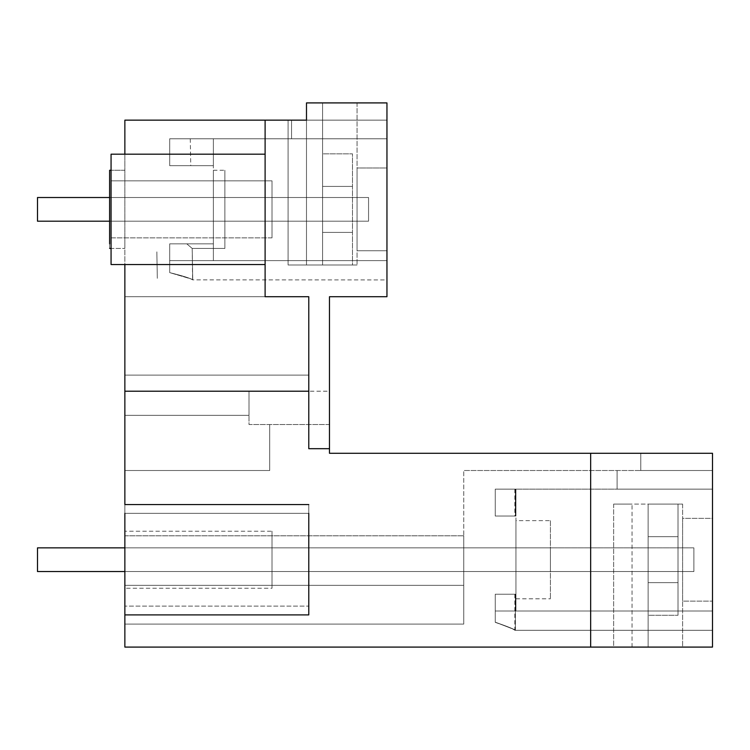 <?xml version="1.0" encoding="UTF-8"?>
<svg xmlns="http://www.w3.org/2000/svg" width="750" height="750" viewBox="0 0 750 750"><rect width="100%" height="100%" fill="white"/><g stroke="black" fill="none" stroke-linecap="round" stroke-linejoin="round"><path stroke-width="0.56" stroke-dasharray="3.75 2.81" d="M515.934 516.047L495.244 516.047L515.391 516.047L495.244 516.047L495.244 489.15L495.244 516.047L495.244 489.15L515.391 489.15L495.244 489.15L495.244 516.047L495.244 489.15L515.391 489.15L495.244 489.15L495.244 516.047L515.391 516.047L495.244 516.047L495.244 489.15L495.244 516.047L514.856 516.047L495.244 516.047L495.244 489.15L495.244 516.047L495.244 489.15L515.934 489.15L515.934 516.047L495.244 516.047L495.244 489.15L515.934 489.15L515.934 516.047L495.244 516.047L515.934 516.047L495.244 516.047L515.934 516.047L515.934 489.15L515.934 516.047M515.934 594.216L515.934 489.15L495.244 489.15L515.934 489.15L495.244 489.15L515.934 489.15L515.934 610.997L712.5 610.997L515.934 610.997L712.5 610.997L515.934 610.997L712.5 610.997L515.934 610.997L515.934 520.641L515.934 610.997L515.934 520.641L515.934 610.997L515.934 594.216L495.244 594.216L515.391 594.216L495.244 594.216L515.391 594.216L495.244 594.216L495.244 622.172C508.069 626.719 514.781 629.428 515.391 630.309C514.791 629.438 508.069 626.719 495.244 622.172L495.244 622.163C521.634 632.362 521.634 632.372 495.244 622.172C521.634 632.362 521.634 632.372 495.244 622.172L495.244 610.997L515.934 610.997L495.244 610.997L495.244 594.216L495.244 622.172L495.244 610.997L712.5 610.997L712.5 489.15L515.934 489.15L712.5 489.15L617.091 489.15L617.091 470.522L617.091 489.15L617.091 470.522L617.091 489.15L617.091 470.522L617.091 489.15L712.5 489.15L617.091 489.15L712.5 489.15L617.091 489.15L712.5 489.15L712.5 470.522L712.5 630.309L712.5 610.997L712.5 630.309L712.5 610.997L712.5 630.309L712.5 610.997L495.244 610.997L495.244 594.216L514.856 594.216L495.244 594.216L495.244 622.322C507.694 626.794 514.228 629.456 514.856 630.309C514.228 629.456 507.684 626.784 495.244 622.322L495.244 594.216L515.934 594.216L495.244 594.216L515.934 594.216L515.934 598.809L515.934 594.216L515.934 598.809L515.934 594.216L495.244 594.216L515.934 594.216L515.934 598.809L515.934 594.216M550.416 594.216L550.416 598.8M550.416 520.641L550.416 598.809L550.416 520.641L515.934 520.641M550.416 571.547L550.416 547.866L550.416 571.547L550.416 547.866L550.416 571.547L124.866 571.547L550.416 571.547L124.866 571.547L124.866 547.866L550.416 547.866L124.866 547.866L550.416 547.866L124.866 547.866L124.866 571.547L124.866 547.866L124.866 571.547L550.416 571.547L550.416 547.866L550.416 571.547L124.866 571.547L124.866 547.866L124.866 571.547L550.416 571.547M111.066 154.181L111.066 264.534L111.066 154.181L111.066 264.534L124.866 264.534L124.866 245.85L124.866 375.113L308.784 375.113L308.784 448.688L329.475 448.688L329.475 453.281L329.475 391.209L124.866 391.209L249.009 391.209L124.866 391.209L249.009 391.209L124.866 391.209L249.009 391.209L124.866 391.209L124.866 415.35L124.866 391.209L124.866 415.35L124.866 391.209L124.866 415.35L124.866 391.209L124.866 415.35L124.866 391.209L329.475 391.209L329.475 453.281L640.772 453.281L329.475 453.281L590.653 453.281L590.653 647.091L712.5 647.091L712.5 453.281L590.653 453.281L590.653 647.091L124.866 647.091L124.866 504.553L124.866 513.347L124.866 504.553L308.784 504.553L308.784 614.906L308.784 504.553L308.784 606.112L124.866 606.112L308.784 606.112M712.5 518.344L712.5 601.116L712.5 518.344L712.5 601.116L712.5 518.344L682.612 518.344L682.612 601.116L712.5 601.116L682.612 601.116L682.612 518.344L712.5 518.344M712.5 470.522L463.744 470.522L640.772 470.522L640.772 453.281L640.772 470.522L712.5 470.522M682.612 647.091L613.641 647.091L648.131 647.091L648.131 504.094L613.641 504.094L678.019 504.094L678.019 615.253L678.019 504.094L648.131 504.094L678.019 504.094L678.019 615.253L678.019 504.094L648.131 504.094L682.612 504.094L648.131 504.094L648.131 647.091L648.131 504.094L648.131 647.091L648.131 504.094L648.131 647.091L648.131 504.094L648.131 647.091L682.612 647.091L648.131 647.091L682.612 647.091L682.612 504.094L648.131 504.094L682.612 504.094L682.612 647.091M613.641 647.091L632.034 647.091L613.641 647.091L613.641 504.094L632.034 504.094L613.641 504.094L613.641 647.091M308.784 614.906L124.866 614.906L124.866 606.112M124.866 264.534L265.106 264.534L124.866 264.534L265.106 264.534L265.106 296.719L308.784 296.719L308.784 375.113L124.866 375.113L308.784 375.113L124.866 375.113L124.866 296.719L124.866 504.553M265.106 264.534L265.106 120.15L265.106 296.719L308.784 296.719L308.784 375.113L308.784 296.719L124.866 296.719L308.784 296.719L265.106 296.719L265.106 154.181L124.866 154.181L265.106 154.181L124.866 154.181L124.866 245.85L124.866 120.15L306.488 120.15L288.094 120.15L288.094 264.994L306.488 264.994L288.094 264.994L288.094 120.15L288.094 264.994L352.472 264.994L352.472 153.834L352.472 264.994L322.584 264.994L352.472 264.994L352.472 153.834L352.472 264.994L322.584 264.994L357.066 264.994L288.094 264.994L288.094 120.15L306.488 120.15L291.544 120.15L291.544 138.769L291.544 120.15L291.544 138.769L291.544 120.15L291.544 138.769L291.544 120.15L306.488 120.15L288.094 120.15M124.866 588.234L124.866 531.216L124.866 588.234L124.866 531.216L124.866 588.234L272.006 588.234L272.006 531.216L124.866 531.216L272.006 531.216L272.006 588.234L124.866 588.234M124.866 585.337L124.866 470.522L269.7 470.522L269.7 424.547L269.7 470.522L124.866 470.522L124.866 624.103L463.744 624.103L463.744 535.809L463.744 585.337L463.744 535.809L463.744 585.337L463.744 535.809L463.744 585.337L124.866 585.337L124.866 624.103L463.744 624.103L463.744 585.337L124.866 585.337L124.866 535.809L124.866 624.103L463.744 624.103L463.744 585.337L124.866 585.337L124.866 624.103L463.744 624.103L463.744 585.337L463.744 624.103L463.744 585.337L124.866 585.337L124.866 535.809L124.866 624.103L463.744 624.103L463.744 470.522L463.744 624.103L124.866 624.103L463.744 624.103L124.866 624.103L124.866 535.809L124.866 585.337L463.744 585.337L124.866 585.337M124.866 174.872L124.866 248.438L124.866 174.872M124.866 513.347L308.784 513.347L124.866 513.347M632.034 647.091L632.034 504.094L632.034 647.091M124.866 391.209L308.784 391.209L308.784 296.719L308.784 448.688L329.475 448.688L329.475 296.719L386.953 296.719L386.953 102.909L306.488 102.909L306.488 264.994L322.584 264.994L322.584 102.909L322.584 264.994L322.584 102.909L322.584 264.994L322.584 102.909L322.584 264.994L357.066 264.994L322.584 264.994L322.584 102.909L322.584 264.994L306.488 264.994L306.488 102.909L306.488 264.994L306.488 102.909L357.066 102.909L306.488 102.909L357.066 102.909L306.488 102.909L306.488 264.994L306.488 120.15L386.953 120.15L386.953 138.769L386.953 120.15L306.488 120.15L386.953 120.15L386.953 138.769L291.544 138.769L386.953 138.769L386.953 120.15L386.953 138.769L386.953 120.15L306.488 120.15M329.475 424.547L249.009 424.547L249.009 415.35L249.009 424.547L329.475 424.547M124.866 535.809L463.744 535.809L124.866 535.809M124.866 415.35L249.009 415.35L249.009 391.209L249.009 415.35L124.866 415.35L249.009 415.35L124.866 415.35L249.009 415.35L249.009 391.209L249.009 415.35L249.009 391.209L249.009 415.35L124.866 415.35M124.866 170.269L109.612 170.269L109.612 248.428L109.612 170.269L109.612 248.306L109.612 170.269L124.866 170.269L111.066 170.269M111.066 180.844L111.066 237.863L111.066 180.844L272.006 180.844L272.006 237.863L272.006 180.844L272.006 237.863L111.066 237.863L111.066 180.844L111.066 237.863L272.006 237.863L272.006 180.844L111.066 180.844M109.612 197.513L109.612 221.194L368.559 221.194L37.5 221.194L37.5 197.513L37.5 221.194L368.559 221.194L368.559 197.513L368.559 221.194L37.5 221.194L37.5 197.513L368.559 197.513L368.559 221.194L368.559 197.513L368.559 221.194L37.5 221.194L37.5 197.513L368.559 197.513L368.559 221.194L37.5 221.194L37.5 197.513L368.559 197.513L37.5 197.513L368.559 197.513L109.612 197.513L109.612 221.194L224.869 221.194L109.612 221.194L109.612 197.513L109.612 221.194L224.869 221.194L224.869 197.513L109.612 197.513L109.612 221.194L224.869 221.194L224.869 197.513L109.612 197.513L109.612 221.194L224.869 221.194L224.869 197.513L109.612 197.513L224.869 197.513L109.612 197.513L224.869 197.513L224.869 221.194L224.869 197.513L224.869 221.194L109.612 221.194M386.953 167.972L386.953 250.734L386.953 167.972L386.953 250.734L386.953 167.972L357.066 167.972L357.066 250.734L357.066 167.972L386.953 167.972M224.869 248.306L224.869 170.269L224.869 248.438L192.188 248.438L192.741 279.938L192.188 248.428L224.869 248.438L224.869 170.269L224.869 248.438L224.869 170.269L224.869 248.438L192.188 248.438L192.591 279.862C193.003 279.216 185.372 276.797 169.697 272.625L169.697 243.844L169.697 272.625L169.697 243.844L169.697 260.625L169.697 243.844L213.375 243.844L169.697 243.844L186.797 243.844L169.697 243.844L169.697 272.625C199.744 281.512 199.744 281.512 169.697 272.625C199.744 281.512 199.744 281.512 169.697 272.625L169.697 260.625L213.375 260.616L169.697 260.625L169.697 243.844L213.375 243.844L169.697 243.844L213.375 243.844L169.697 243.844L169.697 272.625L169.697 243.844L213.375 243.844L169.697 243.844L169.697 272.625L169.697 243.844L186.797 243.844L192.188 248.438L186.797 243.844L213.375 243.844L186.797 243.844C193.894 249.872 193.894 249.872 186.797 243.844C193.894 249.872 193.894 249.872 186.797 243.844L192.037 248.306L186.797 243.844L169.697 243.844L169.697 272.625C182.925 275.887 190.556 278.297 192.591 279.862C193.003 279.216 185.372 276.797 169.697 272.625L169.697 260.616L386.953 260.625L386.953 138.769L169.697 138.769C196.678 138.769 196.678 138.769 169.697 138.769C196.678 138.769 196.678 138.769 169.697 138.769L190.125 138.769L169.697 138.769L190.125 138.769L169.697 138.769L169.697 165.675L169.697 138.769L169.697 165.675L190.744 165.675L169.697 165.675L169.697 138.769L169.697 165.675C197.306 165.675 197.306 165.675 169.697 165.675C197.306 165.675 197.306 165.675 169.697 165.675L169.697 138.769L169.697 165.675L169.697 138.769L169.697 165.675L190.594 165.675L169.697 165.675L169.697 138.769L213.375 138.769L169.697 138.769L213.375 138.769L169.697 138.769L213.375 138.769L213.375 165.675L213.375 138.769L213.375 165.675L169.697 165.675L213.375 165.675L169.697 165.675L213.375 165.675L169.697 165.675L213.375 165.675L213.375 138.769L213.375 260.625L386.953 260.625L386.953 138.769L213.375 138.769L213.375 260.625L386.953 260.625L386.953 279.938L386.953 260.625L386.953 279.938L386.953 260.625L213.375 260.625L386.953 260.616L169.697 260.616L213.375 260.625L213.375 170.269L213.375 260.625L213.375 170.269L213.375 260.625L213.375 170.269L213.375 260.616L169.697 260.625L169.697 272.625C182.925 275.887 190.556 278.297 192.591 279.862L386.953 279.938M190.275 138.769L190.744 165.647M386.953 138.769L291.544 138.769L386.953 138.769M357.066 102.909L357.066 264.994L357.066 102.909M357.066 250.734L386.953 250.734L357.066 250.734L357.066 167.972L357.066 250.734M682.612 518.344L682.612 601.116L682.612 518.344M590.653 647.091L590.653 453.281M329.475 448.688L308.784 448.688L308.784 391.209M124.866 547.866L693.881 547.866L693.881 571.547L37.5 571.547L37.5 547.866L37.5 571.547L693.881 571.547L693.881 547.866L693.881 571.547L37.5 571.547L37.5 547.866L693.881 547.866L693.881 571.547L37.5 571.547L37.5 547.866L693.881 547.866L693.881 571.547L124.866 571.547M272.006 531.216L272.006 588.234L272.006 531.216M495.244 610.997L495.244 594.216L495.244 610.997M109.612 170.4L109.612 248.438L124.866 248.438L111.066 248.438M156.853 251.859L157.312 278.325L156.853 251.859M37.5 547.866L37.5 571.547L693.881 571.547L693.881 547.866L37.5 547.866M678.019 570.694L678.019 536.681L678.019 570.694M648.131 570.694L648.131 536.681L648.131 570.694M648.131 615.253L648.131 504.094L648.131 615.253L678.019 615.253L648.131 615.253L648.131 504.094L648.131 615.253L678.019 615.253L648.131 615.253M352.472 220.434L352.472 186.422L352.472 220.434M322.584 220.434L322.584 186.422L322.584 220.434M322.584 153.834L322.584 264.994L322.584 153.834L352.472 153.834L322.584 153.834L322.584 264.994L322.584 153.834L352.472 153.834L322.584 153.834M515.391 489.15L515.391 516.047L515.391 489.15M515.934 598.809L550.416 598.809M515.391 594.216L515.391 630.309L712.5 630.309L515.391 630.309L515.391 594.216M213.375 170.269L224.869 170.269M514.856 489.15L514.856 516.047M514.856 594.216L514.856 630.309L712.5 630.309M109.612 248.438L124.866 248.438M678.019 582.666L648.131 582.666L678.019 582.666M678.019 536.681L648.131 536.681L678.019 536.681M352.472 232.406L322.584 232.406L352.472 232.406M352.472 186.422L322.584 186.422L352.472 186.422"/><path stroke-width="1.12" d="M124.866 513.347L124.866 647.091L712.5 647.091L712.5 453.281L329.475 453.281L329.475 296.719L386.953 296.719L386.953 102.909L306.488 102.909L306.488 120.15L288.094 120.15M308.784 504.553L124.866 504.553L124.866 391.209L308.784 391.209M329.475 448.688L308.784 448.688L308.784 296.719L265.106 296.719L265.106 120.15L124.866 120.15L124.866 154.181L111.066 154.181L111.066 264.534L124.866 264.534L124.866 391.209M111.066 154.181L265.106 154.181L265.106 120.15L306.488 120.15M590.653 647.091L590.653 453.281M124.866 614.906L308.784 614.906L308.784 513.347M124.866 264.534L265.106 264.534M111.066 170.269L109.612 170.269L109.612 243.844M109.612 197.513L37.5 197.513L37.5 221.194L109.612 221.194M124.866 547.866L37.5 547.866L37.5 571.547L124.866 571.547M109.612 248.438L111.066 248.438"/></g></svg>
